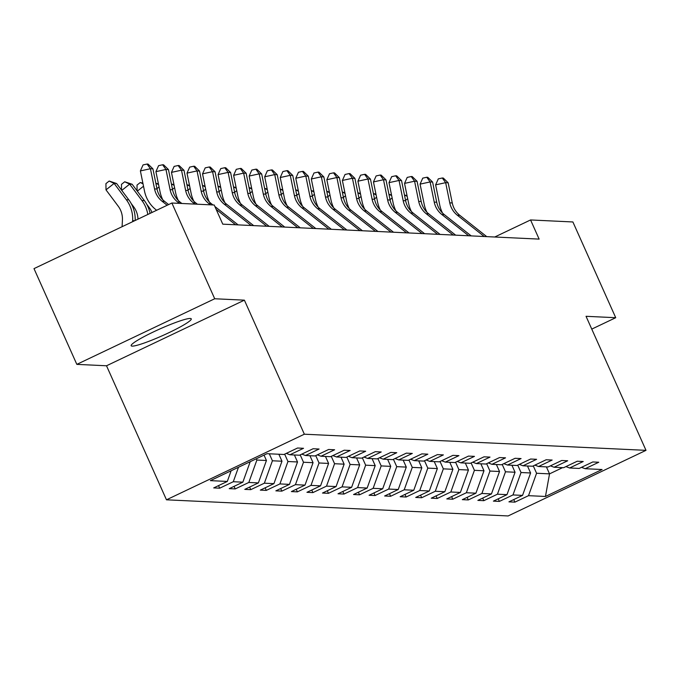 <?xml version="1.0" encoding="UTF-8"?>
<svg xmlns="http://www.w3.org/2000/svg" width="680" height="680" viewBox="0 0 680 680"><rect width="100%" height="100%" fill="white"/><g stroke="black" fill="none" stroke-linecap="round" stroke-linejoin="round"><path stroke-width="1.02" d="M190.272 318.461A32.92 3.587 155.9 0 0 156.561 330.463A32.92 3.587 155.9 0 0 131.155 345.738A32.92 3.587 155.9 0 0 132.141 346.12A32.92 3.587 155.9 0 0 165.852 334.126A32.92 3.587 155.9 0 0 191.258 318.852A32.92 3.587 155.9 0 0 190.272 318.461M166.472 499.808L508.121 515.95L646 450.347L304.351 434.205L166.472 499.808L106.513 365.772L244.392 300.161L214.71 298.758L76.832 364.37L106.513 365.772M76.832 364.37L34 268.625L171.879 203.014L214.71 298.758M581.502 467.33L585.157 468.715L598.765 462.247L592.79 461.958L579.182 468.435L569.619 467.985L583.227 461.508L577.252 461.227L563.644 467.695L554.081 467.245L567.689 460.776L561.706 460.496L548.106 466.964L538.543 466.514L552.152 460.046L546.167 459.756L532.567 466.233L523.005 465.783L536.605 459.306L530.63 459.025L517.029 465.494L507.467 465.043L521.067 458.575L515.091 458.294L501.491 464.763L491.929 464.312L505.529 457.835L499.554 457.555L485.954 464.032L476.391 463.581L489.991 457.104L484.015 456.824L470.415 463.292L460.853 462.842L474.453 456.373L468.477 456.093L454.877 462.562L445.315 462.111L458.915 455.634L452.94 455.353L439.339 461.831L429.777 461.371L443.377 454.903L437.401 454.623L423.801 461.091L414.239 460.64L427.839 454.172L421.863 453.883L408.263 460.36L398.701 459.91L412.301 453.433L406.325 453.152L392.725 459.629L383.163 459.17L396.763 452.702L390.787 452.421L377.188 458.889L367.625 458.439L381.225 451.971L375.25 451.681L361.649 458.159L352.087 457.708L365.687 451.231L359.712 450.95L346.103 457.419L336.541 456.969L350.149 450.5L344.173 450.219L330.565 456.688L321.002 456.238L334.611 449.769L328.635 449.48L315.027 455.957L305.464 455.506L319.073 449.029L313.089 448.749L299.489 455.217L289.926 454.767L303.526 448.298L297.551 448.018L283.951 454.487L267.019 453.688L210.375 480.641L227.307 481.44L213.707 487.909L219.682 488.197L218.535 485.613M585.157 468.715L602.097 469.514L545.453 496.468L528.521 495.669L514.913 502.137L513.765 499.562M219.682 488.197L233.282 481.721L242.845 482.171L229.245 488.648L235.221 488.929L248.829 482.46L258.383 482.91L244.783 489.379L250.758 489.66L264.367 483.191L273.929 483.642L260.321 490.11L266.297 490.399L279.905 483.922L289.468 484.373L275.859 490.85L281.843 491.13L295.443 484.662L305.005 485.112L291.397 491.581L297.381 491.861L310.981 485.392L320.543 485.843L306.944 492.32L312.919 492.6L326.519 486.123L336.082 486.574L322.481 493.051L328.457 493.331L342.057 486.863L351.62 487.313L338.019 493.782L343.995 494.062L357.595 487.594L367.157 488.044L353.558 494.521L359.533 494.802L373.133 488.325L382.695 488.784L369.096 495.252L375.071 495.533L388.671 489.065L398.233 489.515L384.633 495.983L390.609 496.272L404.209 489.796L413.772 490.246L400.171 496.723L406.147 497.004L419.747 490.526L429.309 490.986L415.709 497.454L421.685 497.735L435.285 491.266L444.848 491.716L431.248 498.185L437.223 498.474L450.823 491.997L460.385 492.447L446.785 498.925L452.761 499.205L466.361 492.737L475.923 493.187L462.323 499.656L468.299 499.936L481.899 493.467L491.462 493.918L477.862 500.387L483.837 500.675L497.445 494.198L507 494.649L493.399 501.126L499.375 501.406L512.983 494.938L522.546 495.388L508.938 501.857L514.913 502.137M171.879 203.014L214.208 205.011L222.776 224.162L539.13 239.105L530.562 219.954L494.725 237.014M527.467 465.987L530.596 472.974L521.033 472.523L517.744 465.162M565.964 466.599L569.619 467.985M522.546 495.388L530.596 472.974M512.983 494.938L521.033 472.523M511.929 465.256L515.058 472.243L505.495 471.792L502.206 464.423M550.426 465.86L554.081 467.245M507 494.649L515.058 472.243M497.445 494.198L505.495 471.792M496.392 464.525L499.519 471.504L489.957 471.053L486.659 463.692M534.888 465.129L538.543 466.514M491.462 493.918L499.519 471.504M481.899 493.467L489.957 471.053M480.853 463.785L483.981 470.772L474.419 470.322L471.121 462.961M519.35 464.397L523.005 465.783M475.923 493.187L483.981 470.772M466.361 492.737L474.419 470.322M465.315 463.054L468.443 470.041L458.881 469.583L455.583 462.221M503.804 463.658L507.467 465.043M460.385 492.447L468.443 470.041M450.823 491.997L458.881 469.583M449.777 462.323L452.906 469.302L443.343 468.851L440.045 461.49M488.265 462.927L491.929 464.312M444.848 491.716L452.906 469.302M435.285 491.266L443.343 468.851M434.24 461.584L437.367 468.571L427.805 468.12L424.507 460.76M472.727 462.196L476.391 463.581M429.309 490.986L437.367 468.571M419.747 490.526L427.805 468.12M418.701 460.853L421.829 467.84L412.267 467.381L408.969 460.02M457.19 461.456L460.853 462.842M413.772 490.246L421.829 467.84M404.209 489.796L412.267 467.381M403.163 460.122L406.291 467.1L396.729 466.65L393.431 459.289M441.651 460.725L445.315 462.111M398.233 489.515L406.291 467.1M388.671 489.065L396.729 466.65M387.625 459.383L390.745 466.369L381.183 465.919L377.893 458.55M426.113 459.994L429.777 461.371M382.695 488.784L390.745 466.369M373.133 488.325L381.183 465.919M372.087 458.651L375.207 465.63L365.644 465.179L362.355 457.818M410.575 459.255L414.239 460.64M367.157 488.044L375.207 465.63M357.595 487.594L365.644 465.179M356.55 457.921L359.669 464.899L350.106 464.448L346.817 457.087M395.037 458.524L398.701 459.91M351.62 487.313L359.669 464.899M342.057 486.863L350.106 464.448M341.012 457.181L344.131 464.168L334.569 463.717L331.279 456.348M379.5 457.793L383.163 459.17M336.082 486.574L344.131 464.168M326.519 486.123L334.569 463.717M325.474 456.45L328.593 463.429L319.03 462.978L315.741 455.617M363.962 457.054L367.625 458.439M320.543 485.843L328.593 463.429M310.981 485.392L319.03 462.978M309.935 455.71L313.055 462.697L303.493 462.247L300.203 454.886M348.423 456.322L352.087 457.708M305.005 485.112L313.055 462.697M295.443 484.662L303.493 462.247M294.398 454.979L297.517 461.966L287.954 461.516L284.665 454.146M332.885 455.591L336.541 456.969M289.468 484.373L297.517 461.966M279.905 483.922L287.954 461.516M278.851 454.248L281.979 461.227L272.416 460.776L269.297 453.798M317.348 454.852L321.002 456.238M273.929 483.642L281.979 461.227M264.367 483.191L272.416 460.776M264.027 455.107L266.441 460.496L256.878 460.046L256.317 458.779M301.81 454.121L305.464 455.506M258.383 482.91L266.441 460.496M248.829 482.46L256.878 460.046M286.272 453.381L289.926 454.767M242.845 482.171L250.214 461.686M233.282 481.721L238.484 467.271M227.307 481.44L231.149 470.756M591.77 329.103L615.723 317.704L572.891 221.96L530.562 219.954M615.723 317.704L586.041 316.302L646 450.347M244.392 300.161L304.351 434.205M546.397 466.888L549.525 473.866L562.59 467.653M533.281 465.894L536.571 473.254L549.525 473.866L545.453 496.468M528.521 495.669L536.571 473.254M235.221 488.929L234.073 486.353M250.758 489.66L249.611 487.084M266.297 490.399L265.149 487.815M281.843 491.13L280.687 488.554M297.381 491.861L296.225 489.285M312.919 492.6L311.763 490.025M328.457 493.331L327.301 490.756M343.995 494.062L342.839 491.487M359.533 494.802L358.377 492.226M375.071 495.533L373.915 492.958M390.609 496.272L389.453 493.688M406.147 497.004L404.991 494.428M421.685 497.735L420.529 495.159M437.223 498.474L436.075 495.89M452.761 499.205L451.613 496.629M468.299 499.936L467.151 497.361M483.837 500.675L482.69 498.091M499.375 501.406L498.227 498.831M167.153 205.267L162.078 201.246A21.105 20.502 92.7 0 1 154.538 188.904L150.424 168.725L140.386 170.918L144.508 191.097A31.654 30.761 -87.3 0 0 155.814 209.619L156.638 210.273M168.614 204.569L164.569 201.365A21.105 20.502 92.7 0 1 157.029 189.014L152.915 168.835L150.424 168.725L147.067 164.05L148.061 164.093L152.915 168.835M140.386 170.918L143.046 164.925L147.067 164.05M122.094 226.703L122.425 220.116A21.105 20.502 -87.3 0 0 118.209 206.184L105.995 189.864L105.935 183.617L109.182 181.042L116.62 183.532L128.826 199.861A31.654 30.761 92.7 0 1 135.167 220.481M116.62 183.532L114.13 183.413L126.335 199.742A31.654 30.761 92.7 0 1 132.659 220.634L132.608 221.697M109.182 181.042L114.13 183.413L105.995 189.864M179.367 203.371L177.616 201.986A21.105 20.502 92.7 0 1 170.077 189.635L165.963 169.456L155.924 171.649L160.046 191.828A31.654 30.761 -87.3 0 0 162.783 199.775M181.857 203.49L180.106 202.105A21.105 20.502 92.7 0 1 172.567 189.754L168.453 169.575L165.963 169.456L162.605 164.781L163.6 164.832L168.453 169.575M155.924 171.649L158.584 165.656L162.605 164.781M194.905 204.102L193.154 202.716A21.105 20.502 92.7 0 1 185.614 190.366L181.5 170.187L171.462 172.38L175.584 192.559A31.654 30.761 -87.3 0 0 178.321 200.506M197.395 204.221L195.644 202.835A21.105 20.502 92.7 0 1 188.105 190.485L183.991 170.306L181.5 170.187L178.143 165.52L179.137 165.563L183.991 170.306M171.462 172.38L174.131 166.396L178.143 165.52M137.981 219.147A21.105 20.502 -87.3 0 0 133.748 206.924L131.172 203.481M121.524 190.094L121.473 184.356L124.72 181.772L132.158 184.263L144.364 200.591A31.654 30.761 92.7 0 1 150.084 213.384M132.158 184.263L129.668 184.144L141.874 200.472A31.654 30.761 92.7 0 1 147.815 214.464M124.72 181.772L129.668 184.144L121.763 190.408M151.988 212.483A21.105 20.502 -87.3 0 0 149.285 207.655L146.71 204.213M137.062 190.833L137.011 185.088L140.267 182.512L142.885 183.175M143.514 186.226L137.3 191.148M143.021 183.838L140.267 182.512M210.443 204.833L208.692 203.456A21.105 20.502 92.7 0 1 201.153 191.106L197.038 170.927L187 173.119L191.123 193.298A31.654 30.761 -87.3 0 0 193.859 201.246M212.933 204.952L211.182 203.566A21.105 20.502 92.7 0 1 203.643 191.216L199.529 171.037L197.038 170.927L193.681 166.251L194.675 166.294L199.529 171.037M187 173.119L189.669 167.127L193.681 166.251M238.119 224.884L214.871 206.49M235.628 224.774L216.155 209.355M251.167 225.505L224.23 204.187A21.105 20.502 92.7 0 1 216.691 191.837L212.577 171.657L202.538 173.85L206.66 194.03A31.654 30.761 -87.3 0 0 209.397 201.977M253.657 225.624L226.721 204.306A21.105 20.502 92.7 0 1 219.181 191.956L215.067 171.776L212.577 171.657L209.219 166.982L210.214 167.033L215.067 171.776M202.538 173.85L205.207 167.867L209.219 166.982M266.704 226.236L239.776 204.918A21.105 20.502 92.7 0 1 232.228 192.567L228.114 172.388L218.084 174.59L222.199 194.769A31.654 30.761 -87.3 0 0 224.935 202.708M269.195 226.355L242.258 205.037A21.105 20.502 92.7 0 1 234.719 192.686L230.605 172.507L228.114 172.388L224.757 167.722L225.751 167.764L230.605 172.507M218.084 174.59L220.745 168.597L224.757 167.722M158.559 184.569L155.856 183.269L158.431 183.906M159.052 186.957L156.953 188.623M174.097 185.3L171.394 183.999L173.969 184.645M174.59 187.689L172.49 189.355M186.932 184.714L189.507 185.376M190.128 188.428L188.029 190.094M189.635 186.04L186.932 184.739M282.243 226.975L255.315 205.657A21.105 20.502 92.7 0 1 247.775 193.307L243.652 173.128L233.623 175.321L237.736 195.5A31.654 30.761 -87.3 0 0 240.474 203.447M284.733 227.086L257.805 205.768A21.105 20.502 92.7 0 1 250.266 193.418L246.143 173.247L243.652 173.128L240.295 168.453L241.29 168.495L246.143 173.247M233.623 175.321L236.283 169.328L240.295 168.453M202.47 185.444L205.045 186.107M205.666 189.159L203.566 190.825M205.181 186.77L202.47 185.47M297.789 227.706L270.852 206.388A21.105 20.502 92.7 0 1 263.313 194.038L259.19 173.859L249.16 176.052L253.275 196.231A31.654 30.761 -87.3 0 0 256.012 204.179M300.271 227.825L273.343 206.507A21.105 20.502 92.7 0 1 265.803 194.157L261.681 173.978L259.19 173.859L255.833 169.184L256.827 169.235L261.681 173.978M249.16 176.052L251.821 170.068L255.833 169.184M220.72 187.501L218.008 186.209L220.583 186.847M221.204 189.89L219.104 191.556M313.327 228.438L286.39 207.119A21.105 20.502 92.7 0 1 278.851 194.769L274.728 174.59L264.699 176.792L268.812 196.97A31.654 30.761 -87.3 0 0 271.55 204.909M315.817 228.556L288.881 207.238A21.105 20.502 92.7 0 1 281.341 194.888L277.219 174.709L274.728 174.59L271.371 169.923L272.365 169.966L277.219 174.709M264.699 176.792L267.359 170.799L271.371 169.923M233.546 186.915L236.121 187.578M236.742 190.63L234.643 192.295M236.257 188.241L233.546 186.941M328.865 229.177L301.928 207.859A21.105 20.502 92.7 0 1 294.389 195.508L290.267 175.329L280.236 177.522L284.35 197.702A31.654 30.761 -87.3 0 0 287.087 205.649M331.355 229.296L304.419 207.969A21.105 20.502 92.7 0 1 296.879 195.627L292.757 175.448L290.267 175.329L286.909 170.655L287.903 170.706L292.757 175.448M280.236 177.522L282.897 171.53L286.909 170.655M249.084 187.646L251.659 188.309M252.28 191.361L250.18 193.026M251.796 188.972L249.093 187.671M344.403 229.908L317.466 208.59A21.105 20.502 92.7 0 1 309.927 196.239L305.804 176.06L295.774 178.254L299.889 198.432A31.654 30.761 -87.3 0 0 302.625 206.38M346.894 230.027L319.957 208.709A21.105 20.502 92.7 0 1 312.418 196.358L308.295 176.179L305.804 176.06L302.447 171.385L303.442 171.436L308.295 176.179M295.774 178.254L298.435 172.269L302.447 171.385M264.622 188.385L267.197 189.048M267.818 192.091L265.719 193.757M267.333 189.703L264.63 188.411M359.941 230.639L333.004 209.321A21.105 20.502 92.7 0 1 325.465 196.97L321.343 176.792L311.312 178.993L315.426 199.172A31.654 30.761 -87.3 0 0 318.172 207.119M362.431 230.758L335.495 209.44A21.105 20.502 92.7 0 1 327.955 197.089L323.833 176.91L321.343 176.792L317.985 172.125L318.988 172.168L323.833 176.91M311.312 178.993L313.973 173L317.985 172.125M282.872 190.442L280.168 189.142L282.736 189.78M283.356 192.831L281.256 194.497M375.479 231.378L348.543 210.06A21.105 20.502 92.7 0 1 341.003 197.71L336.889 177.531L326.85 179.724L330.964 199.903A31.654 30.761 -87.3 0 0 333.71 207.85M377.969 231.498L351.033 210.179A21.105 20.502 92.7 0 1 343.493 197.829L339.371 177.65L336.889 177.531L333.523 172.856L334.526 172.907L339.371 177.65M326.85 179.724L329.511 173.731L333.523 172.856M295.698 189.847L298.274 190.51M298.894 193.562L296.795 195.228M298.409 191.173L295.707 189.873M391.017 232.109L364.08 210.792A21.105 20.502 92.7 0 1 356.541 198.441L352.427 178.262L342.388 180.455L346.502 200.634A31.654 30.761 -87.3 0 0 349.248 208.581M393.507 232.228L366.571 210.91A21.105 20.502 92.7 0 1 359.031 198.56L354.918 178.381L352.427 178.262L349.061 173.587L350.064 173.638L354.918 178.381M342.388 180.455L345.049 174.471L349.061 173.587M311.236 190.587L313.811 191.25M314.432 194.293L312.332 195.959M313.947 191.905L311.245 190.612M406.555 232.84L379.618 211.522A21.105 20.502 92.7 0 1 372.079 199.172L367.965 179.001L357.926 181.194L362.041 201.373A31.654 30.761 -87.3 0 0 364.786 209.321M409.046 232.959L382.109 211.642A21.105 20.502 92.7 0 1 374.57 199.291L370.455 179.112L367.965 179.001L364.607 174.327L365.602 174.369L370.455 179.112M357.926 181.194L360.587 175.202L364.607 174.327M329.486 192.644L326.782 191.344L329.35 191.981M329.97 195.032L327.87 196.698M422.093 233.58L395.156 212.262A21.105 20.502 92.7 0 1 387.617 199.911L383.503 179.732L373.464 181.925L377.587 202.105A31.654 30.761 -87.3 0 0 380.324 210.052M424.583 233.699L397.647 212.381A21.105 20.502 92.7 0 1 390.107 200.031L385.993 179.851L383.503 179.732L380.146 175.057L381.14 175.108L385.993 179.851M373.464 181.925L376.125 175.933L380.146 175.057M342.312 192.049L344.887 192.72M345.508 195.763L343.409 197.429M345.024 193.375L342.32 192.075M437.631 234.311L410.695 212.993A21.105 20.502 92.7 0 1 403.155 200.643L399.041 180.464L389.002 182.656L393.125 202.835A31.654 30.761 -87.3 0 0 395.862 210.783M440.121 234.43L413.185 213.112A21.105 20.502 92.7 0 1 405.646 200.761L401.531 180.582L399.041 180.464L395.683 175.788L396.678 175.839L401.531 180.582M389.002 182.656L391.663 176.672L395.683 175.788M357.85 192.788L360.425 193.452M361.054 196.494L358.947 198.16M360.561 194.106L357.858 192.814M453.169 235.05L426.232 213.724A21.105 20.502 92.7 0 1 418.693 201.382L414.579 181.203L404.541 183.396L408.663 203.575A31.654 30.761 -87.3 0 0 411.4 211.522M455.66 235.161L428.723 213.843A21.105 20.502 92.7 0 1 421.183 201.493L417.07 181.314L414.579 181.203L411.221 176.528L412.216 176.57L417.07 181.314M404.541 183.396L407.209 177.404L411.221 176.528M373.388 193.519L375.964 194.182M376.592 197.234L374.493 198.9M376.1 194.845L373.397 193.545M468.707 235.781L441.771 214.464A21.105 20.502 92.7 0 1 434.231 202.113L430.117 181.934L420.078 184.127L424.201 204.306A31.654 30.761 -87.3 0 0 426.938 212.254M471.197 235.9L444.261 214.582A21.105 20.502 92.7 0 1 436.721 202.232L432.607 182.053L430.117 181.934L426.76 177.259L427.754 177.31L432.607 182.053M420.078 184.127L422.748 178.135L426.76 177.259M391.637 195.577L388.934 194.276L391.501 194.922M392.13 197.965L390.031 199.631M484.245 236.512L457.308 215.194A21.105 20.502 92.7 0 1 449.769 202.844L445.655 182.665L435.616 184.867L439.739 205.037A31.654 30.761 -87.3 0 0 442.476 212.984M486.736 236.631L459.799 215.314A21.105 20.502 92.7 0 1 452.26 202.963L448.146 182.784L445.655 182.665L442.298 177.998L443.292 178.041L448.146 182.784M435.616 184.867L438.285 178.874L442.298 177.998M404.473 194.99L407.048 195.653M407.668 198.704L405.569 200.37M407.175 196.316L404.473 195.016M162.078 201.246L164.569 201.365M154.538 188.904L157.029 189.014M128.826 199.861L126.335 199.742M134.648 220.728L132.659 220.634M177.616 201.986L180.106 202.105M170.077 189.635L172.567 189.754M193.154 202.716L195.644 202.835M185.614 190.366L188.105 190.485M144.364 200.591L141.874 200.472M208.692 203.456L211.182 203.566M201.153 191.106L203.643 191.216M224.23 204.187L226.721 204.306M216.691 191.837L219.181 191.956M239.776 204.918L242.258 205.037M232.228 192.567L234.719 192.686M255.315 205.657L257.805 205.768M247.775 193.307L250.266 193.418M270.852 206.388L273.343 206.507M263.313 194.038L265.803 194.157M286.39 207.119L288.881 207.238M278.851 194.769L281.341 194.888M301.928 207.859L304.419 207.969M294.389 195.508L296.879 195.627M317.466 208.59L319.957 208.709M309.927 196.239L312.418 196.358M333.004 209.321L335.495 209.44M325.465 196.97L327.955 197.089M348.543 210.06L351.033 210.179M341.003 197.71L343.493 197.829M364.08 210.792L366.571 210.91M356.541 198.441L359.031 198.56M379.618 211.522L382.109 211.642M372.079 199.172L374.57 199.291M395.156 212.262L397.647 212.381M387.617 199.911L390.107 200.031M410.695 212.993L413.185 213.112M403.155 200.643L405.646 200.761M426.232 213.724L428.723 213.843M418.693 201.382L421.183 201.493M441.771 214.464L444.261 214.582M434.231 202.113L436.721 202.232M457.308 215.194L459.799 215.314M449.769 202.844L452.26 202.963"/></g></svg>
